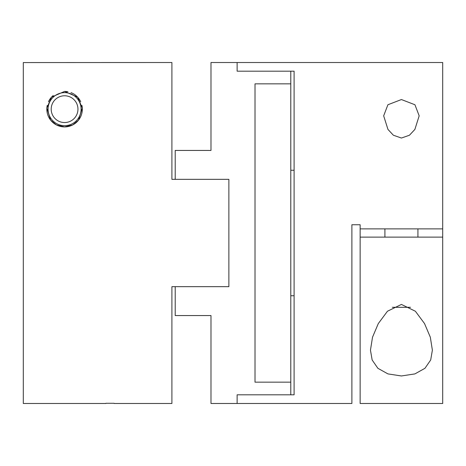 <?xml version="1.0" encoding="UTF-8"?>
<svg xmlns="http://www.w3.org/2000/svg" width="466" height="466" viewBox="0 0 466 466"><rect width="100%" height="100%" fill="white"/><g stroke="black" fill="none" stroke-linecap="round" stroke-linejoin="round"><path stroke-width="0.7" d="M290.79 83.839L290.79 71.181L237.13 71.181L237.13 62.514L210.982 62.514L210.982 150.442L175.21 150.442L175.21 179.334L228.87 179.334L228.87 286.666L175.21 286.666L175.21 315.558L210.982 315.558L210.982 403.486L237.13 403.486L237.13 394.818L290.79 394.818L290.79 382.161L255.019 382.161L255.019 83.839L290.79 83.839L290.79 382.161M442.7 237.13L442.7 403.486L360.142 403.486L360.142 237.13L442.7 237.13L442.7 228.87L360.142 228.87L360.142 237.13M401.418 375.963L387.939 373.907L377.885 368.297L372.153 359.991L370.458 350.17L372.515 337.209L378.299 323.579L387.462 311.236L401.418 304.432L415.381 311.236L424.538 323.579L430.328 337.209L432.378 350.17L430.689 359.991L424.957 368.297L414.903 373.907L401.418 375.963M442.7 228.87L442.7 62.514L237.13 62.514L237.13 71.181L294.093 71.181L294.093 394.818L237.13 394.818L237.13 403.486L351.882 403.486L351.882 224.746L360.142 224.746L360.142 228.87M401.418 138.041L393.368 135.222L387.962 129.426L383.669 115.83L387.904 104.757L401.418 99.543L414.938 104.757L419.173 115.83L414.88 129.426L409.468 135.222L401.418 138.041M290.79 170.259L294.093 170.259M294.093 295.741L290.79 295.741M392.355 307.304L410.488 307.304M417.932 228.87L417.932 237.13M384.91 228.87L384.91 237.13M171.907 62.514L171.907 179.334L171.907 62.514L23.3 62.566L23.3 403.486L105.858 403.486M171.907 286.666L171.907 403.486L171.907 286.666L228.87 286.666L228.87 179.334L171.907 179.334M114.118 403.486L171.907 403.486M67.925 91.726A17.749 17.749 0 0 0 64.582 91.412L77.641 97.138L82.296 108.042L78.533 120.129L72.754 124.917L64.582 126.909A17.749 17.749 0 0 0 81.934 105.427M80.717 101.774A17.749 17.749 0 0 0 71.018 92.618M81.09 109.161A16.514 16.514 0 0 0 64.582 92.652A16.514 16.514 0 0 0 48.068 109.161A16.514 16.514 0 0 0 64.582 125.674A16.514 16.514 0 0 0 81.09 109.161M77.962 109.161A13.386 13.386 0 0 1 64.582 122.546A13.386 13.386 0 0 1 51.196 109.161A13.386 13.386 0 0 1 64.582 95.775A13.386 13.386 0 0 1 77.962 109.161M53.206 95.536A17.749 17.749 0 0 0 48.441 101.774M47.229 105.427A17.749 17.749 0 0 0 64.582 126.909L56.403 124.917L50.625 120.129L46.862 108.042L51.522 97.138L64.582 91.412M105.858 403.282L114.118 403.282"/></g></svg>
